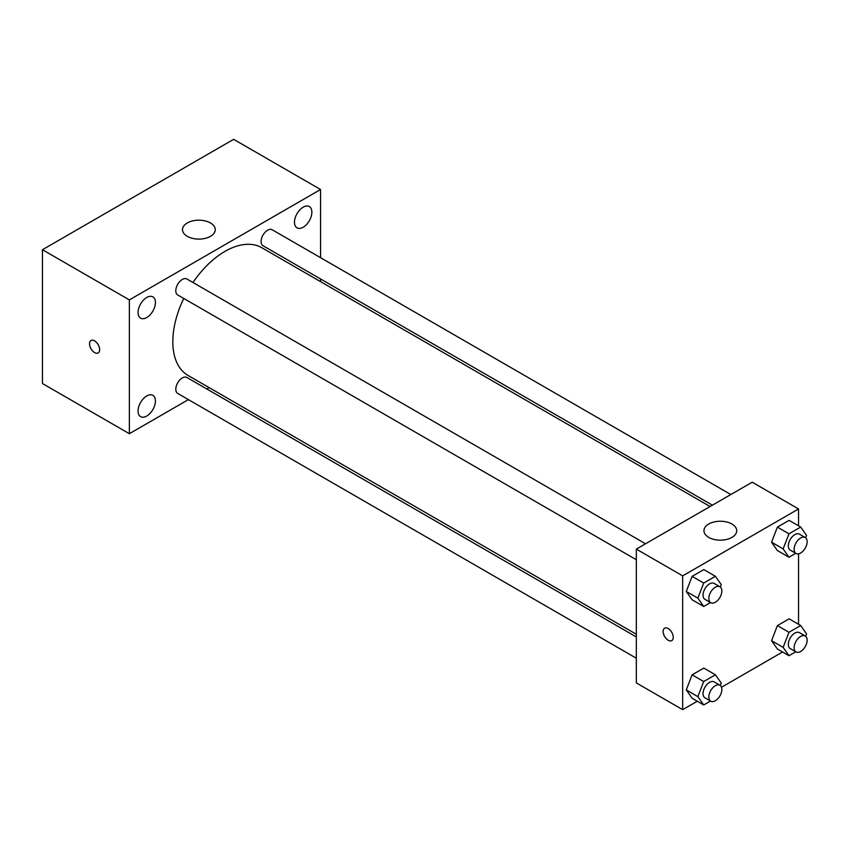 <?xml version="1.0" encoding="UTF-8"?>
<svg xmlns="http://www.w3.org/2000/svg" width="849" height="849" viewBox="0 0 849 849"><rect width="100%" height="100%" fill="white"/><g stroke="black" fill="none" stroke-linecap="round" stroke-linejoin="round"><path stroke-width="1.27" d="M188.404 399.614L129.356 433.701L42.45 383.525L42.45 249.723L233.645 139.332L320.551 189.507L320.551 257.682M303.178 207.167A12.289 7.1 120 0 0 295.144 218.002A12.289 7.1 120 0 0 297.033 227.85A12.289 7.1 120 0 0 309.323 220.751A12.289 7.1 120 0 0 309.323 206.562A12.289 7.1 120 0 0 303.178 207.167M146.739 297.49A12.289 7.1 120 0 0 138.705 308.314A12.289 7.1 120 0 0 140.594 318.163A12.289 7.1 120 0 0 152.884 311.074A12.289 7.1 120 0 0 152.884 296.874A12.289 7.1 120 0 0 146.739 297.49M146.739 395.963A12.289 7.1 120 0 0 138.705 406.798A12.289 7.1 120 0 0 140.594 416.647A12.289 7.1 120 0 0 152.884 409.547A12.289 7.1 120 0 0 152.884 395.358A12.289 7.1 120 0 0 146.739 395.963M129.356 433.701L129.356 299.899L42.45 249.723M129.356 299.899L320.551 189.507M210.467 236.34A16.386 9.466 180 0 1 192.617 238.389A16.386 9.466 180 0 1 182.493 229.655A16.386 9.466 180 0 1 198.889 220.188A16.386 9.466 180 0 1 215.275 229.655A16.386 9.466 180 0 1 210.467 236.34M209.151 387.632L206.816 388.98M99.662 349.65A7.174 4.139 60 0 1 98.176 352.94A7.174 4.139 60 0 1 91.013 348.801A7.174 4.139 60 0 1 91.013 340.523A7.174 4.139 60 0 1 96.531 342.444A7.174 4.139 60 0 1 99.662 349.65M98.187 352.94A7.174 4.139 60 0 1 91.013 348.79A7.174 4.139 60 0 1 91.013 340.513M320.551 278.95L320.551 281.645M730.819 494.543L272.2 229.771A9.212 5.317 120 0 0 267.605 230.228A9.212 5.317 120 0 0 261.089 241.509A9.212 5.317 120 0 0 262.999 245.722L712.396 505.176M636.326 636.952L186.918 377.487A9.212 5.317 120 0 0 182.312 377.943A9.212 5.317 120 0 0 175.807 389.224A9.212 5.317 120 0 0 177.706 393.437L636.326 658.219M645.527 543.784L186.918 279.003A9.212 5.317 120 0 0 182.312 279.459A9.212 5.317 120 0 0 176.295 287.578A9.212 5.317 120 0 0 177.706 294.964L636.326 559.735M183.766 298.455A73.746 42.577 120 0 0 172.814 341.712A73.746 42.577 120 0 0 188.085 375.47L636.326 634.256M710.061 506.524L261.832 247.738A73.746 42.577 120 0 0 192.978 282.505M697.273 701.242L682.67 709.668L636.326 682.904L636.326 549.101L752.203 482.2L798.548 508.965L798.548 525.818M782.555 652L721.523 687.244M777.397 550.545L771.55 542.214L777.397 527.123L789.103 520.363L777.397 527.123L771.55 542.214L777.397 550.545L788.986 557.231L783.139 548.9L788.986 533.819L800.692 527.059L806.55 535.39L805.627 537.778M692.115 698.26L686.257 689.929L692.115 674.849L703.821 668.089L692.115 674.849L686.257 689.929L692.115 698.26L703.704 704.957L697.846 696.626L703.704 681.535L715.41 674.775L721.268 683.105L720.334 685.493M798.548 553.813L798.548 624.302M682.67 709.668L682.67 575.866L798.548 508.965M777.397 649.018L771.55 640.698L777.397 625.607L789.103 618.847L777.397 625.607L771.55 640.698L777.397 649.018L788.986 655.715L783.139 647.384L788.986 632.293L800.692 625.533L806.55 633.863L805.627 636.251M692.115 599.787L686.257 591.456L692.115 576.365L703.821 569.605L692.115 576.365L686.257 591.456L692.115 599.787L703.704 606.473L697.846 598.142L703.704 583.061L715.41 576.301L721.268 584.621L720.334 587.009M682.67 575.866L636.326 549.101M708.745 537.396A16.386 9.466 180 0 1 703.948 530.71A16.386 9.466 180 0 1 720.334 521.244A16.386 9.466 180 0 1 736.72 530.71A16.386 9.466 180 0 1 726.606 539.444A16.386 9.466 180 0 1 708.745 537.396M673.257 637.334A7.174 4.139 60 0 1 671.771 640.613A7.174 4.139 60 0 1 664.608 636.474A7.174 4.139 60 0 1 664.608 628.196A7.174 4.139 60 0 1 670.126 630.117A7.174 4.139 60 0 1 673.257 637.334M671.771 640.613A7.174 4.139 60 0 1 664.608 636.474A7.174 4.139 60 0 1 664.608 628.196M710.486 602.557L703.704 606.473M719.952 586.755L714.158 583.412A9.212 5.317 120 0 0 707.068 585.874A9.212 5.317 120 0 0 703.046 595.149A9.212 5.317 120 0 0 704.957 599.362L710.74 602.705A9.212 5.317 120 0 0 719.952 597.388A9.212 5.317 120 0 0 719.952 586.755A9.212 5.317 120 0 0 712.863 589.217A9.212 5.317 120 0 0 708.841 598.492A9.212 5.317 120 0 0 710.74 602.705M697.846 598.142L686.257 591.456M703.704 583.061L692.115 576.365M715.41 576.301L703.821 569.605M795.768 553.315L788.986 557.231M805.245 537.513L799.45 534.17A9.212 5.317 120 0 0 792.35 536.632A9.212 5.317 120 0 0 788.328 545.907A9.212 5.317 120 0 0 790.239 550.12L796.033 553.463A9.212 5.317 120 0 0 805.245 548.146A9.212 5.317 120 0 0 805.245 537.513A9.212 5.317 120 0 0 798.145 539.985A9.212 5.317 120 0 0 794.123 549.25A9.212 5.317 120 0 0 796.033 553.463M783.139 548.9L771.55 542.214M788.986 533.819L777.397 527.123M800.692 527.059L789.103 520.363M710.486 701.041L703.704 704.957M719.952 685.239L714.158 681.885A9.212 5.317 120 0 0 707.068 684.358A9.212 5.317 120 0 0 703.046 693.622A9.212 5.317 120 0 0 704.957 697.836L710.74 701.189A9.212 5.317 120 0 0 719.952 695.872A9.212 5.317 120 0 0 719.952 685.239A9.212 5.317 120 0 0 712.863 687.701A9.212 5.317 120 0 0 708.841 696.965A9.212 5.317 120 0 0 710.74 701.189M697.846 696.626L686.257 689.929M703.704 681.535L692.115 674.849M715.41 674.775L703.821 668.089M795.768 651.799L788.986 655.715M805.245 635.997L799.45 632.654A9.212 5.317 120 0 0 792.35 635.116A9.212 5.317 120 0 0 788.328 644.38A9.212 5.317 120 0 0 790.239 648.604L796.033 651.947A9.212 5.317 120 0 0 805.245 646.63A9.212 5.317 120 0 0 805.245 635.997A9.212 5.317 120 0 0 798.145 638.459A9.212 5.317 120 0 0 794.123 647.734A9.212 5.317 120 0 0 796.033 651.947M783.139 647.384L771.55 640.698M788.986 632.293L777.397 625.607M800.692 625.533L789.103 618.847"/></g></svg>
